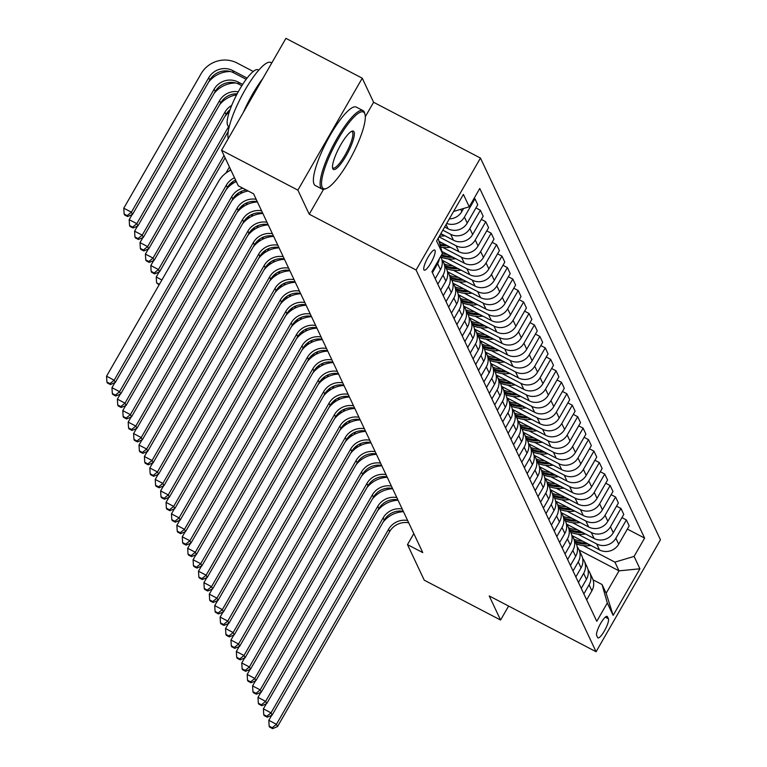 <?xml version="1.0" encoding="UTF-8"?>
<svg xmlns="http://www.w3.org/2000/svg" width="767" height="767" viewBox="0 0 767 767"><rect width="100%" height="100%" fill="white"/><g stroke="black" fill="none" stroke-linecap="round" stroke-linejoin="round"><path stroke-width="1.15" d="M423.902 269.773A11.332 2.627 117.6 0 0 424.228 270.137A11.332 2.627 117.6 0 0 431.332 262.18A11.332 2.627 117.6 0 0 435.033 250.416A11.332 2.627 117.6 0 0 434.716 250.052A11.332 2.627 117.6 0 0 427.603 258.009A11.332 2.627 117.6 0 0 423.902 269.773M365.293 116.737L373.606 102.279L362.245 78.196L285.918 38.35L221.558 150.284L238.316 185.844L253.58 193.811L422.761 552.595L407.488 544.628L424.256 580.188L500.583 620.033L508.617 606.064M373.606 102.279L480.458 158.06L660.445 539.786L596.084 651.729L416.088 270.003L480.458 158.06M608.404 618.768L607.454 616.754A10.978 2.541 117.6 0 0 607.138 616.4A10.978 2.541 117.6 0 0 600.254 624.108A10.978 2.541 117.6 0 0 596.668 635.507L597.618 637.53A10.978 2.541 117.6 0 0 597.934 637.876A10.978 2.541 117.6 0 0 604.818 630.167A10.978 2.541 117.6 0 0 608.404 618.768L605.297 617.147M634.088 556.401L639.927 568.788L613.14 615.383L607.301 602.996L602.047 584.521L606.151 593.236L619.027 570.849L614.913 562.134L634.088 556.401L644.616 538.098L479.768 188.49L469.241 206.793L453.585 211.471M438.158 238.297L442.454 253.388L431.926 271.691L596.774 621.299L607.301 602.996M442.454 253.388L436.615 240.991L463.402 194.406L469.241 206.793M362.245 78.196L297.874 190.13L221.558 150.284M297.874 190.13L309.235 214.214L416.088 270.003M596.084 651.729L489.231 595.94L500.583 620.033M413.816 533.631L407.488 544.628M579.095 550.006L619.027 570.849L639.927 568.788M602.047 584.521L593.054 579.823M583.323 545.634L614.913 562.134M571.914 535.529L599.497 549.929A14.161 13.566 -25.2 0 0 618.672 544.206L629.199 525.903L626.38 519.94L621.951 517.62M577.915 534.168L596.688 543.966A14.161 13.566 -25.2 0 0 615.853 538.242L626.38 519.94M566.506 524.062L594.089 538.463A14.161 13.566 -25.2 0 0 613.264 532.739L623.782 514.436L620.973 508.463L616.543 506.153M572.508 522.701L591.28 532.499A14.161 13.566 -25.2 0 0 610.446 526.766L620.973 508.463M561.099 512.586L588.682 526.987A14.161 13.566 -25.2 0 0 607.857 521.263L618.375 502.96L615.565 496.997L611.136 494.686M567.101 511.225L585.873 521.023A14.161 13.566 -25.2 0 0 605.038 515.299L615.565 496.997M555.692 501.119L583.275 515.52A14.161 13.566 -25.2 0 0 602.44 509.796L612.967 491.494L610.158 485.53L605.729 483.21M561.693 499.758L580.466 509.556A14.161 13.566 -25.2 0 0 599.631 503.833L610.158 485.53M550.284 489.653L577.867 504.053A14.161 13.566 -25.2 0 0 597.033 498.32L607.56 480.017L604.751 474.054L600.321 471.743M556.286 488.291L575.058 498.09A14.161 13.566 -25.2 0 0 594.224 492.356L604.751 474.054M544.877 478.177L572.46 492.577A14.161 13.566 -25.2 0 0 591.625 486.853L602.153 468.551L599.343 462.587L594.904 460.277M550.879 476.815L569.641 486.614A14.161 13.566 -25.2 0 0 588.816 480.89L599.343 462.587M539.46 466.71L567.053 481.11A14.161 13.566 -25.2 0 0 586.218 475.387L596.745 457.084L593.936 451.121L589.497 448.8M545.471 465.348L564.234 475.147A14.161 13.566 -25.2 0 0 583.409 469.423L593.936 451.121M534.053 455.243L561.645 469.644A14.161 13.566 -25.2 0 0 580.811 463.91L591.338 445.608L588.519 439.644L584.09 437.334M540.054 453.882L558.827 463.68A14.161 13.566 -25.2 0 0 578.002 457.947L588.519 439.644M528.645 443.767L556.228 458.167A14.161 13.566 -25.2 0 0 575.403 452.444L585.93 434.141L583.112 428.178L578.682 425.867M534.647 442.406L553.419 452.204A14.161 13.566 -25.2 0 0 572.594 446.48L583.112 428.178M523.238 432.3L550.821 446.701A14.161 13.566 -25.2 0 0 569.996 440.977L580.523 422.675L577.704 416.702L573.275 414.391M529.24 430.939L548.012 440.737A14.161 13.566 -25.2 0 0 567.187 435.014L577.704 416.702M517.83 420.834L545.414 435.234A14.161 13.566 -25.2 0 0 564.589 429.501L575.106 411.198L572.297 405.235L567.868 402.924M523.832 419.463L542.605 429.261A14.161 13.566 -25.2 0 0 561.77 423.537L572.297 405.235M512.423 409.357L540.006 423.758A14.161 13.566 -25.2 0 0 559.181 418.034L569.699 399.732L566.89 393.768L562.46 391.448M518.425 407.996L537.197 417.794A14.161 13.566 -25.2 0 0 556.363 412.071L566.89 393.768M507.016 397.891L534.599 412.291A14.161 13.566 -25.2 0 0 553.774 406.568L564.291 388.265L561.482 382.292L557.053 379.981M513.018 396.529L531.79 406.328A14.161 13.566 -25.2 0 0 550.955 400.595L561.482 382.292M501.608 386.415L529.192 400.815A14.161 13.566 -25.2 0 0 548.357 395.091L558.884 376.789L556.075 370.825L551.646 368.515M507.61 385.053L526.383 394.852A14.161 13.566 -25.2 0 0 545.548 389.128L556.075 370.825M496.201 374.948L523.784 389.348A14.161 13.566 -25.2 0 0 542.95 383.625L553.477 365.322L550.668 359.359L546.238 357.038M502.203 373.587L520.966 383.385A14.161 13.566 -25.2 0 0 540.141 377.661L550.668 359.359M490.784 363.481L518.377 377.882A14.161 13.566 -25.2 0 0 537.542 372.148L548.069 353.846L545.26 347.882L540.821 345.572M496.795 362.12L515.558 371.918A14.161 13.566 -25.2 0 0 534.733 366.185L545.26 347.882M485.377 352.005L512.97 366.405A14.161 13.566 -25.2 0 0 532.135 360.682L542.662 342.379L539.853 336.416L535.414 334.105M491.388 350.644L510.151 360.442A14.161 13.566 -25.2 0 0 529.326 354.718L539.853 336.416M479.969 340.538L507.553 354.939A14.161 13.566 -25.2 0 0 526.728 349.215L537.255 330.913L534.436 324.949L530.007 322.629M485.971 339.177L504.744 348.975A14.161 13.566 -25.2 0 0 523.919 343.252L534.436 324.949M474.562 329.072L502.145 343.472A14.161 13.566 -25.2 0 0 521.32 337.739L531.847 319.436L529.029 313.473L524.599 311.162M480.564 327.71L499.336 337.509A14.161 13.566 -25.2 0 0 518.511 331.775L529.029 313.473M469.155 317.596L496.738 331.996A14.161 13.566 -25.2 0 0 515.913 326.272L526.44 307.97L523.621 302.006L519.192 299.696M475.156 316.234L493.929 326.033A14.161 13.566 -25.2 0 0 513.094 320.309L523.621 302.006M463.747 306.129L491.331 320.529A14.161 13.566 -25.2 0 0 510.506 314.806L521.023 296.503L518.214 290.53L513.785 288.219M469.749 304.767L488.521 314.566A14.161 13.566 -25.2 0 0 507.687 308.842L518.214 290.53M458.34 294.662L485.923 309.063A14.161 13.566 -25.2 0 0 505.098 303.329L515.616 285.027L512.807 279.063L508.377 276.753M464.342 293.291L483.114 303.09A14.161 13.566 -25.2 0 0 502.28 297.366L512.807 279.063M452.933 283.186L480.516 297.586A14.161 13.566 -25.2 0 0 499.681 291.863L510.208 273.56L507.399 267.597L502.97 265.277M458.934 281.825L477.707 291.623A14.161 13.566 -25.2 0 0 496.872 285.899L507.399 267.597M447.525 271.719L475.109 286.12A14.161 13.566 -25.2 0 0 494.274 280.396L504.801 262.093L501.992 256.12L497.562 253.81M453.527 270.358L472.299 280.156A14.161 13.566 -25.2 0 0 491.465 274.423L501.992 256.12M442.118 260.243L469.701 274.644A14.161 13.566 -25.2 0 0 488.867 268.92L499.394 250.617L496.585 244.654L492.146 242.343M448.12 258.882L466.882 268.68A14.161 13.566 -25.2 0 0 486.057 262.956L496.585 244.654M441.917 251.499L464.294 263.177A14.161 13.566 -25.2 0 0 483.459 257.453L493.986 239.151L491.177 233.187L486.738 230.867M442.712 247.415L461.475 257.213A14.161 13.566 -25.2 0 0 480.65 251.49L491.177 233.187M439.031 241.346L458.887 251.71A14.161 13.566 -25.2 0 0 478.052 245.977L488.579 227.674L485.76 221.711L481.331 219.4M439.002 236.83L456.068 245.747A14.161 13.566 -25.2 0 0 475.243 240.013L485.76 221.711M440.843 233.638L453.47 240.234A14.161 13.566 -25.2 0 0 472.645 234.51L483.172 216.208L480.353 210.244L475.923 207.934M442.827 230.186L450.66 234.271A14.161 13.566 -25.2 0 0 469.835 228.547L480.353 210.244M444.668 226.994L448.062 228.767A14.161 13.566 -25.2 0 0 467.237 223.044L477.764 204.741L474.946 198.778L474.102 198.337M586.669 599.861L591.884 590.791A14.161 13.566 -25.2 0 0 592.479 578.376L589.66 572.412A14.161 13.566 -25.2 0 0 588.04 569.814M644.616 538.098L627.358 529.096M583.85 593.898L589.066 584.828A14.161 13.566 -25.2 0 0 589.66 572.412M581.261 588.394L586.467 579.325A14.161 13.566 -25.2 0 0 587.071 566.909L584.253 560.945A14.161 13.566 -25.2 0 0 582.632 558.347M578.443 582.421L583.658 573.361A14.161 13.566 -25.2 0 0 584.253 560.945M575.854 576.918L581.06 567.858A14.161 13.566 -25.2 0 0 581.664 555.442L578.845 549.479A14.161 13.566 -25.2 0 0 577.225 546.881M573.035 570.955L578.251 561.885A14.161 13.566 -25.2 0 0 578.845 549.479M570.437 565.452L575.653 556.382A14.161 13.566 -25.2 0 0 576.247 543.966L573.438 538.003A14.161 13.566 -25.2 0 0 571.818 535.404M567.628 559.488L572.844 550.418A14.161 13.566 -25.2 0 0 573.438 538.003M565.03 553.985L570.245 544.915A14.161 13.566 -25.2 0 0 570.84 532.499L568.031 526.536A14.161 13.566 -25.2 0 0 566.41 523.938M562.221 548.012L567.436 538.952A14.161 13.566 -25.2 0 0 568.031 526.536M559.622 542.509L564.838 533.439A14.161 13.566 -25.2 0 0 565.432 521.033L562.623 515.06A14.161 13.566 -25.2 0 0 561.003 512.461M556.813 536.545L562.029 527.475A14.161 13.566 -25.2 0 0 562.623 515.06M554.215 531.042L559.431 521.972A14.161 13.566 -25.2 0 0 560.025 509.556L557.216 503.593A14.161 13.566 -25.2 0 0 555.586 500.995M551.406 525.079L556.621 516.009A14.161 13.566 -25.2 0 0 557.216 503.593M548.808 519.566L554.023 510.506A14.161 13.566 -25.2 0 0 554.618 498.09L551.809 492.126A14.161 13.566 -25.2 0 0 550.179 489.528M545.999 513.602L551.205 504.542A14.161 13.566 -25.2 0 0 551.809 492.126M543.4 508.099L548.616 499.029A14.161 13.566 -25.2 0 0 549.21 486.623L546.401 480.65A14.161 13.566 -25.2 0 0 544.771 478.052M540.591 502.136L545.797 493.066A14.161 13.566 -25.2 0 0 546.401 480.65M537.993 496.632L543.209 487.563A14.161 13.566 -25.2 0 0 543.803 475.147L540.994 469.183A14.161 13.566 -25.2 0 0 539.364 466.585M535.174 490.669L540.39 481.599A14.161 13.566 -25.2 0 0 540.994 469.183M532.586 485.156L537.792 476.096A14.161 13.566 -25.2 0 0 538.396 463.68L535.577 457.717A14.161 13.566 -25.2 0 0 533.957 455.119M529.767 479.193L534.982 470.133A14.161 13.566 -25.2 0 0 535.577 457.717M527.178 473.69L532.384 464.62A14.161 13.566 -25.2 0 0 532.988 452.204L530.17 446.241A14.161 13.566 -25.2 0 0 528.549 443.642M524.36 467.726L529.575 458.656A14.161 13.566 -25.2 0 0 530.17 446.241M521.761 462.223L526.977 453.153A14.161 13.566 -25.2 0 0 527.581 440.737L524.762 434.774A14.161 13.566 -25.2 0 0 523.142 432.176M518.952 456.25L524.168 447.19A14.161 13.566 -25.2 0 0 524.762 434.774M516.354 450.747L521.57 441.687A14.161 13.566 -25.2 0 0 522.164 429.271L519.355 423.307A14.161 13.566 -25.2 0 0 517.735 420.709M513.545 444.783L518.76 435.714A14.161 13.566 -25.2 0 0 519.355 423.307M510.947 439.28L516.162 430.21A14.161 13.566 -25.2 0 0 516.757 417.794L513.948 411.831A14.161 13.566 -25.2 0 0 512.327 409.233M508.137 433.317L513.353 424.247A14.161 13.566 -25.2 0 0 513.948 411.831M505.539 427.804L510.755 418.744A14.161 13.566 -25.2 0 0 511.349 406.328L508.54 400.364A14.161 13.566 -25.2 0 0 506.91 397.766M502.73 421.84L507.946 412.78A14.161 13.566 -25.2 0 0 508.54 400.364M500.132 416.337L505.348 407.267A14.161 13.566 -25.2 0 0 505.942 394.861L503.133 388.888A14.161 13.566 -25.2 0 0 501.503 386.29M497.323 410.374L502.538 401.304A14.161 13.566 -25.2 0 0 503.133 388.888M494.725 404.871L499.94 395.801A14.161 13.566 -25.2 0 0 500.535 383.385L497.725 377.422A14.161 13.566 -25.2 0 0 496.096 374.823M491.915 398.907L497.121 389.837A14.161 13.566 -25.2 0 0 497.725 377.422M489.317 393.394L494.533 384.334A14.161 13.566 -25.2 0 0 495.127 371.918L492.318 365.955A14.161 13.566 -25.2 0 0 490.688 363.357M486.508 387.431L491.714 378.371A14.161 13.566 -25.2 0 0 492.318 365.955M483.91 381.928L489.125 372.858A14.161 13.566 -25.2 0 0 489.72 360.442L486.901 354.479A14.161 13.566 -25.2 0 0 485.281 351.88M481.091 375.964L486.307 366.894A14.161 13.566 -25.2 0 0 486.901 354.479M478.503 370.461L483.709 361.391A14.161 13.566 -25.2 0 0 484.313 348.975L481.494 343.012A14.161 13.566 -25.2 0 0 479.874 340.414M475.684 364.498L480.899 355.428A14.161 13.566 -25.2 0 0 481.494 343.012M473.095 358.985L478.301 349.925A14.161 13.566 -25.2 0 0 478.905 337.509L476.086 331.545A14.161 13.566 -25.2 0 0 474.466 328.947M470.276 353.021L475.492 343.961A14.161 13.566 -25.2 0 0 476.086 331.545M467.678 347.518L472.894 338.448A14.161 13.566 -25.2 0 0 473.488 326.033L470.679 320.069A14.161 13.566 -25.2 0 0 469.059 317.471M464.869 341.555L470.085 332.485A14.161 13.566 -25.2 0 0 470.679 320.069M462.271 336.051L467.487 326.982A14.161 13.566 -25.2 0 0 468.081 314.566L465.272 308.602A14.161 13.566 -25.2 0 0 463.651 306.004M459.462 330.078L464.677 321.018A14.161 13.566 -25.2 0 0 465.272 308.602M456.864 324.575L462.079 315.515A14.161 13.566 -25.2 0 0 462.674 303.099L459.864 297.136A14.161 13.566 -25.2 0 0 458.235 294.528M454.054 318.612L459.27 309.542A14.161 13.566 -25.2 0 0 459.864 297.136M451.456 313.109L456.672 304.039A14.161 13.566 -25.2 0 0 457.266 291.623L454.457 285.66A14.161 13.566 -25.2 0 0 452.827 283.061M448.647 307.145L453.863 298.075A14.161 13.566 -25.2 0 0 454.457 285.66M446.049 301.632L451.264 292.572A14.161 13.566 -25.2 0 0 451.859 280.156L449.05 274.193A14.161 13.566 -25.2 0 0 447.42 271.595M443.24 295.669L448.446 286.609A14.161 13.566 -25.2 0 0 449.05 274.193M440.642 290.166L445.857 281.096A14.161 13.566 -25.2 0 0 446.452 268.69L443.642 262.717A14.161 13.566 -25.2 0 0 442.013 260.118M437.832 284.202L443.038 275.132A14.161 13.566 -25.2 0 0 443.642 262.717M435.234 278.699L440.45 269.629A14.161 13.566 -25.2 0 0 441.044 257.213L440.689 256.456M446.701 223.456A14.161 13.566 -25.2 0 0 464.428 217.08L474.946 198.778M449.328 218.873A14.161 13.566 -25.2 0 0 461.83 211.567L463.604 208.48M432.415 272.736L437.631 263.666A14.161 13.566 -25.2 0 0 439.328 258.815M606.151 593.236L613.14 615.383M309.235 214.214L323.549 189.334M408.696 522.787A17.699 16.96 -25.2 0 0 389.636 531.617L277.52 726.598L276.436 724.307L272.208 727.73L269.159 726.138L269.591 727.058L272.64 728.65L272.208 727.73M407.622 520.486A17.699 16.96 -25.2 0 0 388.553 529.326L276.436 724.307L268.805 720.318L271.691 715.304M383.078 522.154A26.557 25.436 154.8 0 1 403.461 511.675M268.805 720.318L269.159 726.138M272.64 728.65L277.52 726.598M582.747 541.186A27.085 25.944 154.8 0 1 574.004 539.211M591.031 545.51L589.027 545.701A27.085 25.944 154.8 0 1 576.17 543.793M586.132 542.95A27.085 25.944 154.8 0 1 574.828 540.956M575.346 542.058A27.085 25.944 -25.2 0 0 588.068 543.966M357.508 445.253L355.725 448.35M360.931 443.47L359.493 445.972M403.289 511.311A17.699 16.96 -25.2 0 0 384.229 520.151L272.112 715.132L271.029 712.84L266.801 716.263L263.743 714.671L264.184 715.582L267.232 717.183L266.801 716.263M402.205 509.02A17.699 16.96 -25.2 0 0 383.145 517.859L271.029 712.84L263.397 708.852L266.274 703.838M377.671 510.678A26.557 25.436 154.8 0 1 398.054 500.209M263.397 708.852L263.743 714.671M267.232 717.183L272.112 715.132M397.881 499.844A17.699 16.96 -25.2 0 0 378.821 508.684L266.695 703.665L265.622 701.364L261.394 704.796L258.335 703.195L258.767 704.116L261.825 705.707L261.394 704.796M396.798 497.553A17.699 16.96 -25.2 0 0 377.738 506.383L265.622 701.364L257.99 697.385L260.866 692.371M372.263 499.212A26.557 25.436 154.8 0 1 392.646 488.742M257.99 697.385L258.335 703.195M261.825 705.707L266.695 703.665M392.474 488.378A17.699 16.96 -25.2 0 0 373.414 497.208L261.288 692.189L260.214 689.897L255.986 693.32L252.928 691.729L253.359 692.649L256.418 694.24L255.986 693.32M391.391 486.077A17.699 16.96 -25.2 0 0 372.331 494.916L260.214 689.897L252.573 685.909L255.459 680.895M366.856 487.745A26.557 25.436 154.8 0 1 387.239 477.266M252.573 685.909L252.928 691.729M256.418 694.24L261.288 692.189M577.34 529.719A27.085 25.944 154.8 0 1 568.596 527.744M585.624 534.043L583.62 534.225A27.085 25.944 154.8 0 1 570.763 532.327M580.724 531.483A27.085 25.944 154.8 0 1 569.421 529.479M569.939 530.582A27.085 25.944 -25.2 0 0 582.661 532.499M352.101 433.777L350.318 436.874M355.524 432.003L354.086 434.505M571.933 518.243A27.085 25.944 154.8 0 1 563.189 516.268M580.216 522.567L578.213 522.758A27.085 25.944 154.8 0 1 565.356 520.86M575.317 520.016A27.085 25.944 154.8 0 1 564.013 518.013M564.531 519.115A27.085 25.944 -25.2 0 0 577.254 521.023M346.694 422.31L344.91 425.407M350.116 420.537L348.678 423.029M566.525 506.776A27.085 25.944 154.8 0 1 557.782 504.801M574.809 511.1L572.805 511.282A27.085 25.944 154.8 0 1 559.948 509.384M569.91 508.54A27.085 25.944 154.8 0 1 558.606 506.546M559.124 507.639A27.085 25.944 -25.2 0 0 571.846 509.556M341.286 410.844L339.503 413.94M344.709 409.06L343.271 411.563M387.067 476.901A17.699 16.96 -25.2 0 0 367.997 485.741L255.881 680.722L254.797 678.431L250.579 681.853L247.52 680.262L247.952 681.173L251.01 682.774L250.579 681.853M385.983 474.61A17.699 16.96 -25.2 0 0 366.923 483.45L254.797 678.431L247.166 674.442L250.052 669.428M361.439 476.269A26.557 25.436 154.8 0 1 381.832 465.799M247.166 674.442L247.52 680.262M251.01 682.774L255.881 680.722M561.118 495.309A27.085 25.944 154.8 0 1 552.374 493.325M569.402 499.633L567.388 499.816A27.085 25.944 154.8 0 1 554.541 497.917M564.502 497.074A27.085 25.944 154.8 0 1 553.199 495.07M553.716 496.172A27.085 25.944 -25.2 0 0 566.439 498.09M335.879 399.367L334.096 402.464M339.302 397.594L337.863 400.096M322.207 187.215A43.192 10.009 117.6 0 0 326.128 188.596A43.192 10.009 117.6 0 0 352.302 154.934A43.192 10.009 117.6 0 0 364.958 114.225A43.192 10.009 117.6 0 0 364.651 113.401A43.192 10.009 117.6 0 0 338.151 139.105A43.192 10.009 117.6 0 0 322.207 187.215M326.128 188.596L324.786 189.056A44.256 10.259 -62.4 0 1 322.035 189.056A44.256 10.259 -62.4 0 1 320.769 187.647A44.256 10.259 -62.4 0 1 335.237 141.684A44.256 10.259 -62.4 0 1 362.992 110.592A44.256 10.259 -62.4 0 1 364.258 112.011A44.256 10.259 -62.4 0 1 364.565 112.854L364.958 114.225M332.811 168.759A21.601 5.005 -62.4 0 1 332.667 168.347A21.601 5.005 -62.4 0 1 338.985 147.993A21.601 5.005 -62.4 0 1 352.072 131.157A21.601 5.005 -62.4 0 1 354.038 131.847A21.601 5.005 -62.4 0 1 346.07 155.902A21.601 5.005 -62.4 0 1 332.811 168.759M332.523 167.561A20.536 4.755 117.6 0 0 333.012 168.031A20.536 4.755 117.6 0 0 345.888 153.601A20.536 4.755 117.6 0 0 352.599 132.279A20.536 4.755 117.6 0 0 352.015 131.627A20.536 4.755 117.6 0 0 351.353 131.493M229.256 126.651L228.547 126.277A31.859 7.382 -62.4 0 1 227.626 125.261A31.859 7.382 -62.4 0 1 238.048 92.165A31.859 7.382 -62.4 0 1 258.028 69.787L258.747 70.152M322.035 189.056L315.314 185.547A44.256 10.259 -62.4 0 1 314.048 184.138A44.256 10.259 -62.4 0 1 328.516 138.185A44.256 10.259 -62.4 0 1 356.272 107.092L362.992 110.592M243.388 112.308A44.256 10.259 -62.4 0 1 262.822 78.522M228.25 138.645A44.256 10.259 -62.4 0 1 243.753 92.241A44.256 10.259 -62.4 0 1 270.789 62.463L271.758 62.971M381.659 465.435A17.699 16.96 -25.2 0 0 362.59 474.274L250.473 669.246L249.39 666.954L245.162 670.377L242.113 668.786L242.545 669.706L245.603 671.298L245.162 670.377M380.576 463.143A17.699 16.96 -25.2 0 0 361.516 471.973L249.39 666.954L241.758 662.976L244.644 657.961M356.032 464.802A26.557 25.436 154.8 0 1 376.424 454.323M241.758 662.976L242.113 668.786M245.603 671.298L250.473 669.246M376.252 453.968A17.699 16.96 -25.2 0 0 357.182 462.798L245.066 657.779L243.983 655.488L239.755 658.911L236.706 657.319L237.137 658.239L240.196 659.831L239.755 658.911M375.168 451.667A17.699 16.96 -25.2 0 0 356.099 460.507L243.983 655.488L236.351 651.499L239.237 646.485M350.624 453.326A26.557 25.436 154.8 0 1 371.017 442.856M236.351 651.499L236.706 657.319M240.196 659.831L245.066 657.779M370.844 442.492A17.699 16.96 -25.2 0 0 351.775 451.332L239.659 646.313L238.575 644.012L234.347 647.444L231.298 645.852L231.73 646.763L234.779 648.355L234.347 647.444M369.761 440.2A17.699 16.96 -25.2 0 0 350.692 449.04L238.575 644.012L230.944 640.033L233.83 635.018M345.217 441.859A26.557 25.436 154.8 0 1 365.6 431.39M230.944 640.033L231.298 645.852M234.779 648.355L239.659 646.313M365.437 431.025A17.699 16.96 -25.2 0 0 346.368 439.855L234.251 634.836L233.168 632.545L228.94 635.968L225.891 634.376L226.323 635.297L229.371 636.888L228.94 635.968M364.354 428.734A17.699 16.96 -25.2 0 0 345.284 437.564L233.168 632.545L225.536 628.557L228.422 623.542M339.81 430.392A26.557 25.436 154.8 0 1 360.193 419.913M225.536 628.557L225.891 634.376M229.371 636.888L234.251 634.836M360.02 419.549A17.699 16.96 -25.2 0 0 340.96 428.389L228.844 623.37L227.761 621.078L223.533 624.501L220.484 622.909L220.915 623.82L223.964 625.421L223.533 624.501M358.946 417.258A17.699 16.96 -25.2 0 0 339.877 426.097L227.761 621.078L220.129 617.09L223.015 612.076M334.402 418.916A26.557 25.436 154.8 0 1 354.785 408.447M220.129 617.09L220.484 622.909M223.964 625.421L228.844 623.37M555.701 483.833A27.085 25.944 154.8 0 1 546.967 481.858M563.985 488.157L561.981 488.349A27.085 25.944 154.8 0 1 549.134 486.451M559.095 485.607A27.085 25.944 154.8 0 1 547.791 483.603M548.309 484.706A27.085 25.944 -25.2 0 0 561.032 486.614M330.472 387.901L328.688 390.997M333.894 386.127L332.456 388.62M550.294 472.367A27.085 25.944 154.8 0 1 541.56 470.392M558.577 476.69L556.574 476.873A27.085 25.944 154.8 0 1 543.717 474.974M553.688 474.131A27.085 25.944 154.8 0 1 542.384 472.136M542.902 473.229A27.085 25.944 -25.2 0 0 555.624 475.147M325.055 376.434L323.281 379.531M328.477 374.651L327.049 377.153M544.886 460.89A27.085 25.944 154.8 0 1 536.152 458.915M553.17 465.224L551.166 465.406A27.085 25.944 154.8 0 1 538.309 463.508M548.271 462.664A27.085 25.944 154.8 0 1 536.967 460.66M537.494 461.763A27.085 25.944 -25.2 0 0 550.217 463.671M319.647 364.958L317.874 368.055M323.07 363.184L321.632 365.686M539.479 449.424A27.085 25.944 154.8 0 1 530.745 447.449M547.763 453.748L545.759 453.939A27.085 25.944 154.8 0 1 532.902 452.041M542.863 451.188A27.085 25.944 154.8 0 1 531.56 449.194M532.077 450.296A27.085 25.944 -25.2 0 0 544.81 452.204M314.24 353.491L312.466 356.588M317.663 351.717L316.225 354.21M534.072 437.957A27.085 25.944 154.8 0 1 525.328 435.982M542.355 442.281L540.351 442.463A27.085 25.944 154.8 0 1 527.495 440.565M537.456 439.721A27.085 25.944 154.8 0 1 526.152 437.717M526.67 438.82A27.085 25.944 -25.2 0 0 539.393 440.737M308.833 342.024L307.049 345.112M312.255 340.241L310.817 342.744M354.613 408.082A17.699 16.96 -25.2 0 0 335.553 416.922L223.437 611.903L222.353 609.602L218.125 613.034L215.076 611.433L215.508 612.354L218.557 613.945L218.125 613.034M353.539 405.791A17.699 16.96 -25.2 0 0 334.47 414.621L222.353 609.602L214.722 605.623L217.598 600.609M328.995 407.45A26.557 25.436 154.8 0 1 349.378 396.98M214.722 605.623L215.076 611.433M218.557 613.945L223.437 611.903M528.664 426.481A27.085 25.944 154.8 0 1 519.921 424.506M536.948 430.805L534.944 430.996A27.085 25.944 154.8 0 1 522.087 429.098M532.049 428.254A27.085 25.944 154.8 0 1 520.745 426.251M521.263 427.353A27.085 25.944 -25.2 0 0 533.985 429.261M303.425 330.548L301.642 333.645M306.848 328.775L305.41 331.277M349.206 396.616A17.699 16.96 -25.2 0 0 330.146 405.446L218.029 600.427L216.946 598.135L212.718 601.558L209.659 599.967L210.1 600.887L213.149 602.478L212.718 601.558M348.122 394.315A17.699 16.96 -25.2 0 0 329.062 403.154L216.946 598.135L209.314 594.147L212.191 589.133M323.588 395.983A26.557 25.436 154.8 0 1 343.971 385.504M209.314 594.147L209.659 599.967M213.149 602.478L218.029 600.427M523.257 415.014A27.085 25.944 154.8 0 1 514.513 413.039M531.541 419.338L529.537 419.53A27.085 25.944 154.8 0 1 516.68 417.622M526.641 416.778A27.085 25.944 154.8 0 1 515.338 414.784M515.855 415.887A27.085 25.944 -25.2 0 0 528.578 417.794M298.018 319.082L296.235 322.178M301.441 317.298L300.002 319.801M343.798 385.139A17.699 16.96 -25.2 0 0 324.738 393.979L212.612 588.96L211.539 586.669L207.311 590.091L204.252 588.5L204.684 589.411L207.742 591.012L207.311 590.091M342.715 382.848A17.699 16.96 -25.2 0 0 323.655 391.688L211.539 586.669L203.907 582.68L206.783 577.666M318.18 384.507A26.557 25.436 154.8 0 1 338.563 374.037M203.907 582.68L204.252 588.5M207.742 591.012L212.612 588.96M517.85 403.547A27.085 25.944 154.8 0 1 509.106 401.572M526.133 407.871L524.129 408.054A27.085 25.944 154.8 0 1 511.273 406.155M521.234 405.312A27.085 25.944 154.8 0 1 509.93 403.308M510.448 404.41A27.085 25.944 -25.2 0 0 523.171 406.328M292.611 307.605L290.827 310.702M296.033 305.832L294.595 308.334M338.391 373.673A17.699 16.96 -25.2 0 0 319.331 382.512L207.205 577.493L206.131 575.192L201.903 578.625L198.845 577.024L199.276 577.944L202.335 579.536L201.903 578.625M337.307 371.381A17.699 16.96 -25.2 0 0 318.247 380.211L206.131 575.192L198.49 571.214L201.376 566.199M312.763 373.04A26.557 25.436 154.8 0 1 333.156 362.57M198.49 571.214L198.845 577.024M202.335 579.536L207.205 577.493M512.442 392.071A27.085 25.944 154.8 0 1 503.698 390.096M520.726 396.395L518.722 396.587A27.085 25.944 154.8 0 1 505.865 394.689M515.827 393.845A27.085 25.944 154.8 0 1 504.523 391.841M505.041 392.944A27.085 25.944 -25.2 0 0 517.763 394.852M287.203 296.139L285.42 299.235M290.626 294.365L289.188 296.858M332.983 362.206A17.699 16.96 -25.2 0 0 313.914 371.036L201.798 566.017L200.714 563.726L196.496 567.149L193.437 565.557L193.869 566.477L196.927 568.069L196.496 567.149M331.9 359.905A17.699 16.96 -25.2 0 0 312.84 368.745L200.714 563.726L193.083 559.737L195.969 554.723M307.356 361.573A26.557 25.436 154.8 0 1 327.749 351.094M193.083 559.737L193.437 565.557M196.927 568.069L201.798 566.017M507.025 380.605A27.085 25.944 154.8 0 1 498.291 378.63M515.319 384.929L513.305 385.111A27.085 25.944 154.8 0 1 500.458 383.212M510.419 382.369A27.085 25.944 154.8 0 1 499.116 380.374M499.633 381.467A27.085 25.944 -25.2 0 0 512.356 383.385M281.796 284.672L280.013 287.769M285.219 282.889L283.78 285.391M327.576 350.73A17.699 16.96 -25.2 0 0 308.507 359.57L196.39 554.551L195.307 552.259L191.079 555.682L188.03 554.09L188.461 555.001L191.52 556.602L191.079 555.682M326.493 348.439A17.699 16.96 -25.2 0 0 307.433 357.278L195.307 552.259L187.675 548.271L190.561 543.257M301.949 350.097A26.557 25.436 154.8 0 1 322.341 339.628M187.675 548.271L188.03 554.09M191.52 556.602L196.39 554.551M501.618 369.138A27.085 25.944 154.8 0 1 492.884 367.153M509.902 373.462L507.898 373.644A27.085 25.944 154.8 0 1 495.041 371.746M505.012 370.902A27.085 25.944 154.8 0 1 493.708 368.898M494.226 370.001A27.085 25.944 -25.2 0 0 506.949 371.918M276.388 273.196L274.605 276.293M279.811 271.422L278.373 273.924M322.169 339.263A17.699 16.96 -25.2 0 0 303.099 348.103L190.983 543.074L189.9 540.783L185.672 544.206L182.623 542.614L183.054 543.535L186.103 545.126L185.672 544.206M321.085 336.972A17.699 16.96 -25.2 0 0 302.016 345.802L189.9 540.783L182.268 536.804L185.154 531.79M296.541 338.63A26.557 25.436 154.8 0 1 316.934 328.151M182.268 536.804L182.623 542.614M186.103 545.126L190.983 543.074M316.761 327.797A17.699 16.96 -25.2 0 0 297.692 336.627L185.576 531.608L184.492 529.316L180.264 532.739L177.215 531.148L177.647 532.068L180.696 533.659L180.264 532.739M315.678 325.496A17.699 16.96 -25.2 0 0 296.608 334.335L184.492 529.316L176.861 525.328L179.746 520.314M291.134 327.154A26.557 25.436 154.8 0 1 311.517 316.685M176.861 525.328L177.215 531.148M180.696 533.659L185.576 531.608M311.354 316.32A17.699 16.96 -25.2 0 0 292.285 325.16L180.168 520.141L179.085 517.84L174.857 521.272L171.808 519.671L172.239 520.592L175.288 522.183L174.857 521.272M310.271 314.029A17.699 16.96 -25.2 0 0 291.201 322.869L179.085 517.84L171.453 513.861L174.339 508.847M285.727 315.688A26.557 25.436 154.8 0 1 306.11 305.218M171.453 513.861L171.808 519.671M175.288 522.183L180.168 520.141M305.937 304.854A17.699 16.96 -25.2 0 0 286.877 313.684L174.761 508.665L173.678 506.373L169.449 509.796L166.401 508.205L166.832 509.125L169.881 510.717L169.449 509.796M304.863 302.562A17.699 16.96 -25.2 0 0 285.794 311.392L173.678 506.373L166.046 502.385L168.932 497.371M280.319 304.221A26.557 25.436 154.8 0 1 300.702 293.742M166.046 502.385L166.401 508.205M169.881 510.717L174.761 508.665M300.53 293.377A17.699 16.96 -25.2 0 0 281.47 302.217L169.354 497.198L168.27 494.907L164.042 498.329L160.984 496.738L161.425 497.649L164.474 499.25L164.042 498.329M299.446 291.086A17.699 16.96 -25.2 0 0 280.386 299.926L168.27 494.907L160.639 490.918L163.515 485.904M274.912 292.745A26.557 25.436 154.8 0 1 295.295 282.275M160.639 490.918L160.984 496.738M164.474 499.25L169.354 497.198M295.122 281.911A17.699 16.96 -25.2 0 0 276.062 290.751L163.937 485.732L162.863 483.431L158.635 486.863L155.576 485.262L156.008 486.182L159.066 487.774L158.635 486.863M294.039 279.619A17.699 16.96 -25.2 0 0 274.979 288.45L162.863 483.431L155.231 479.452L158.107 474.437M269.505 281.278A26.557 25.436 154.8 0 1 289.888 270.809M155.231 479.452L155.576 485.262M159.066 487.774L163.937 485.732M289.715 270.444A17.699 16.96 -25.2 0 0 270.655 279.274L158.529 474.255L157.456 471.964L153.227 475.387L150.169 473.795L150.6 474.715L153.659 476.307L153.227 475.387M288.632 268.143A17.699 16.96 -25.2 0 0 269.572 276.983L157.456 471.964L149.814 467.975L152.7 462.961M264.097 269.811A26.557 25.436 154.8 0 1 284.48 259.332M149.814 467.975L150.169 473.795M153.659 476.307L158.529 474.255M284.308 258.968A17.699 16.96 -25.2 0 0 265.238 267.808L153.122 462.789L152.039 460.497L147.82 463.92L144.762 462.328L145.193 463.239L148.252 464.84L147.82 463.92M283.224 256.677A17.699 16.96 -25.2 0 0 264.164 265.516L152.039 460.497L144.407 456.509L147.293 451.495M258.68 258.335A26.557 25.436 154.8 0 1 279.073 247.866M144.407 456.509L144.762 462.328M148.252 464.84L153.122 462.789M278.9 247.501A17.699 16.96 -25.2 0 0 259.831 256.341L147.715 451.322L146.631 449.021L142.403 452.453L139.354 450.852L139.786 451.773L142.844 453.364L142.403 452.453M277.817 245.21A17.699 16.96 -25.2 0 0 258.757 254.04L146.631 449.021L139 445.042L141.885 440.028M253.273 246.869A26.557 25.436 154.8 0 1 273.666 236.399M139 445.042L139.354 450.852M142.844 453.364L147.715 451.322M496.211 357.662A27.085 25.944 154.8 0 1 487.476 355.687M504.494 361.986L502.49 362.177A27.085 25.944 154.8 0 1 489.634 360.279M499.595 359.435A27.085 25.944 154.8 0 1 488.291 357.432M488.819 358.534A27.085 25.944 -25.2 0 0 501.541 360.442M270.972 261.729L269.198 264.826M274.394 259.955L272.956 262.448M490.803 346.195A27.085 25.944 154.8 0 1 482.069 344.22M499.087 350.519L497.083 350.701A27.085 25.944 154.8 0 1 484.226 348.803M494.188 347.959A27.085 25.944 154.8 0 1 482.884 345.965M483.411 347.058A27.085 25.944 -25.2 0 0 496.134 348.975M265.564 250.263L263.79 253.359M268.987 248.479L267.549 250.982M485.396 334.719A27.085 25.944 154.8 0 1 476.662 332.744M493.68 339.052L491.676 339.235A27.085 25.944 154.8 0 1 478.819 337.336M488.78 336.492A27.085 25.944 154.8 0 1 477.477 334.489M477.994 335.591A27.085 25.944 -25.2 0 0 490.717 337.499M260.157 238.786L258.383 241.883M263.58 237.013L262.141 239.515M479.989 323.252A27.085 25.944 154.8 0 1 471.245 321.277M488.272 327.576L486.268 327.768A27.085 25.944 154.8 0 1 473.412 325.87M483.373 325.016A27.085 25.944 154.8 0 1 472.069 323.022M472.587 324.125A27.085 25.944 -25.2 0 0 485.31 326.033M254.749 227.32L252.966 230.416M258.172 225.546L256.734 228.039M474.581 311.786A27.085 25.944 154.8 0 1 465.837 309.81M482.865 316.109L480.861 316.292A27.085 25.944 154.8 0 1 468.004 314.393M477.966 313.55A27.085 25.944 154.8 0 1 466.662 311.546M467.18 312.648A27.085 25.944 -25.2 0 0 479.902 314.566M249.342 215.853L247.559 218.94M252.765 214.07L251.327 216.572M469.174 300.309A27.085 25.944 154.8 0 1 460.43 298.334M477.457 304.633L475.454 304.825A27.085 25.944 154.8 0 1 462.597 302.927M472.558 302.083A27.085 25.944 154.8 0 1 461.255 300.079M461.772 301.182A27.085 25.944 -25.2 0 0 474.495 303.09M243.935 204.377L242.151 207.474M247.357 202.603L245.919 205.105M463.767 288.843A27.085 25.944 154.8 0 1 455.023 286.868M472.05 293.167L470.046 293.358A27.085 25.944 154.8 0 1 457.19 291.45M467.151 290.607A27.085 25.944 154.8 0 1 455.847 288.613M456.365 289.715A27.085 25.944 -25.2 0 0 469.088 291.623M238.527 192.91L236.744 196.007M241.95 191.127L240.512 193.629M458.359 277.376A27.085 25.944 154.8 0 1 449.615 275.401M466.643 281.7L464.629 281.882A27.085 25.944 154.8 0 1 451.782 279.984M461.744 279.14A27.085 25.944 154.8 0 1 450.44 277.136M450.958 278.239A27.085 25.944 -25.2 0 0 463.68 280.156M233.12 181.434L231.337 184.531M235.92 180.744L235.105 182.162M452.942 265.9A27.085 25.944 154.8 0 1 444.208 263.925M461.226 270.224L459.222 270.415A27.085 25.944 154.8 0 1 446.375 268.517M456.336 267.673A27.085 25.944 154.8 0 1 445.033 265.67M445.55 266.772A27.085 25.944 -25.2 0 0 458.273 268.68M229.429 166.985L225.929 173.064M230.503 169.277L229.697 170.686M159.402 284.317L156.573 282.841L159.095 284.845M161.885 279.984L156.228 277.021L159.105 272.007M156.228 277.021L156.573 282.841M273.493 236.035A17.699 16.96 -25.2 0 0 254.423 244.865L142.307 439.846L141.224 437.554L136.996 440.977L133.947 439.386L134.378 440.306L137.437 441.897L136.996 440.977M272.41 233.734A17.699 16.96 -25.2 0 0 253.34 242.573L141.224 437.554L133.592 433.566L136.478 428.552M247.866 235.402A26.557 25.436 154.8 0 1 268.258 224.923M133.592 433.566L133.947 439.386M137.437 441.897L142.307 439.846M447.535 254.433A27.085 25.944 154.8 0 1 442.31 253.628M455.819 258.757L453.815 258.939A27.085 25.944 154.8 0 1 440.958 257.041M450.929 256.197A27.085 25.944 154.8 0 1 441.571 254.912M441.13 255.689A27.085 25.944 -25.2 0 0 452.866 257.213M224.022 155.509L158.453 269.543L159.526 271.834L225.095 157.81M151.598 272.285L154.656 273.886L154.225 272.966L151.166 271.374L151.598 272.285M154.225 272.966L158.453 269.543L150.811 265.555L153.697 260.54M150.811 265.555L151.166 271.374M154.656 273.886L159.526 271.834M268.086 224.558A17.699 16.96 -25.2 0 0 249.016 233.398L136.9 428.379L135.817 426.088L131.588 429.51L128.54 427.919L128.971 428.83L132.02 430.431L131.588 429.51M267.002 222.267A17.699 16.96 -25.2 0 0 247.933 231.107L135.817 426.088L128.185 422.099L131.071 417.085M242.458 223.926A26.557 25.436 154.8 0 1 262.841 213.456M128.185 422.099L128.54 427.919M132.02 430.431L136.9 428.379M442.128 242.966A27.085 25.944 154.8 0 1 439.405 242.669M450.411 247.29L448.407 247.473A27.085 25.944 154.8 0 1 440.661 247.099M445.512 244.731A27.085 25.944 154.8 0 1 439.884 244.357M440.191 245.421A27.085 25.944 -25.2 0 0 447.458 245.747M228.758 126.392L153.036 258.067L154.119 260.368L228.269 131.416M146.19 260.818L149.249 262.41L148.817 261.499L145.759 259.898L146.19 260.818M148.817 261.499L153.036 258.067L145.404 254.088L148.29 249.074M224.884 116.421A26.557 25.436 154.8 0 1 229.285 111.982M145.404 254.088L145.759 259.898M149.249 262.41L154.119 260.368M262.678 213.092A17.699 16.96 -25.2 0 0 243.609 221.931L131.493 416.903L130.409 414.611L126.181 418.034L123.132 416.443L123.564 417.363L126.613 418.955L126.181 418.034M261.595 210.8A17.699 16.96 -25.2 0 0 242.525 219.63L130.409 414.611L122.778 410.633L125.663 405.618M237.051 212.459A26.557 25.436 154.8 0 1 257.434 201.98M122.778 410.633L123.132 416.443M126.613 418.955L131.493 416.903M445.004 235.814L443 236.006A27.085 25.944 154.8 0 1 439.424 236.102M440.421 234.366A27.085 25.944 -25.2 0 0 442.051 234.271M230.1 109.585A17.699 16.96 -25.2 0 0 226.035 114.417L148.712 248.892L147.628 246.6L143.4 250.023L140.351 248.431L140.783 249.352L143.841 250.943L143.4 250.023M231.701 105.424A17.699 16.96 -25.2 0 0 224.961 112.126L147.628 246.6L139.997 242.612L142.883 237.597M219.477 104.954A26.557 25.436 154.8 0 1 236.629 94.82M139.997 242.612L140.351 248.431M143.841 250.943L148.712 248.892M257.261 201.625A17.699 16.96 -25.2 0 0 238.201 210.455L126.085 405.436L125.002 403.145L120.774 406.568L117.725 404.976L118.156 405.896L121.205 407.488L120.774 406.568M256.188 199.324A17.699 16.96 -25.2 0 0 237.118 208.164L125.002 403.145L117.37 399.156L120.256 394.142M231.644 200.983A26.557 25.436 154.8 0 1 248.144 190.973M117.37 399.156L117.725 404.976M121.205 407.488L126.085 405.436M237.147 93.833A17.699 16.96 -25.2 0 0 220.628 102.951L143.304 237.425L142.221 235.133L137.993 238.556L134.944 236.965L135.375 237.875L138.434 239.477L137.993 238.556M238.269 91.762A17.699 16.96 -25.2 0 0 219.554 100.659L142.221 235.133L134.589 231.145L137.475 226.131M214.07 93.478A26.557 25.436 154.8 0 1 235.757 82.98M134.589 231.145L134.944 236.965M138.434 239.477L143.304 237.425M246.303 190.015A17.699 16.96 -25.2 0 0 232.794 198.989L120.678 393.97L119.594 391.669L115.366 395.101L112.318 393.5L112.749 394.42L115.798 396.012L115.366 395.101M242.823 188.193A17.699 16.96 -25.2 0 0 231.711 196.697L119.594 391.669L111.963 387.69L114.839 382.675M226.236 189.516A26.557 25.436 154.8 0 1 236.303 181.568M111.963 387.69L112.318 393.5M115.798 396.012L120.678 393.97M241.835 85.703L239.189 84.322A17.699 16.96 -25.2 0 0 215.22 91.484L137.897 225.958L136.814 223.657L132.586 227.09L129.537 225.488L129.968 226.409L133.017 228L132.586 227.09M242.66 84.408L238.106 82.031A17.699 16.96 -25.2 0 0 214.137 89.183L136.814 223.657L129.182 219.678L132.068 214.664M208.662 82.011A26.557 25.436 154.8 0 1 230.349 71.513M129.182 219.678L129.537 225.488M133.017 228L137.897 225.958M235.594 180.063A17.699 16.96 -25.2 0 0 227.387 187.512L115.271 382.493L114.187 380.202L109.959 383.625L106.901 382.033L107.342 382.954L110.39 384.545L109.959 383.625M234.51 177.771A17.699 16.96 -25.2 0 0 226.303 185.221L114.187 380.202L106.555 376.213L218.672 181.242A26.557 25.436 154.8 0 1 230.896 170.101M106.555 376.213L106.901 382.033M110.39 384.545L115.271 382.493M247.108 78.081L232.698 70.554A17.699 16.96 -25.2 0 0 208.729 77.716L131.406 212.191L123.775 208.202L201.098 73.728A26.557 25.436 154.8 0 1 237.041 62.99L253.263 71.465M246.169 79.317L233.782 72.855A17.699 16.96 -25.2 0 0 209.813 80.008L132.49 214.482L131.406 212.191L127.178 215.613L124.129 214.022L124.561 214.942L127.61 216.534L127.178 215.613M123.775 208.202L124.129 214.022M127.61 216.534L132.49 214.482M596.688 543.966L599.497 549.929M591.28 532.499L594.089 538.463M585.873 521.023L588.682 526.987M580.466 509.556L583.275 515.52M575.058 498.09L577.867 504.053M569.641 486.614L572.46 492.577M564.234 475.147L567.053 481.11M558.827 463.68L561.645 469.644M553.419 452.204L556.228 458.167M548.012 440.737L550.821 446.701M542.605 429.261L545.414 435.234M537.197 417.794L540.006 423.758M531.79 406.328L534.599 412.291M526.383 394.852L529.192 400.815M520.966 383.385L523.784 389.348M515.558 371.918L518.377 377.882M510.151 360.442L512.97 366.405M504.744 348.975L507.553 354.939M499.336 337.509L502.145 343.472M493.929 326.033L496.738 331.996M488.521 314.566L491.331 320.529M483.114 303.09L485.923 309.063M477.707 291.623L480.516 297.586M472.299 280.156L475.109 286.12M466.882 268.68L469.701 274.644M461.475 257.213L464.294 263.177M456.068 245.747L458.887 251.71M450.66 234.271L453.47 240.234M446.068 224.539L448.062 228.767M615.853 538.242L618.672 544.206M589.066 584.828L591.884 590.791M583.658 573.361L586.467 579.325M610.446 526.766L613.264 532.739M578.251 561.885L581.06 567.858M605.038 515.299L607.857 521.263M572.844 550.418L575.653 556.382M599.631 503.833L602.44 509.796M567.436 538.952L570.245 544.915M594.224 492.356L597.033 498.32M562.029 527.475L564.838 533.439M588.816 480.89L591.625 486.853M556.621 516.009L559.431 521.972M583.409 469.423L586.218 475.387M551.205 504.542L554.023 510.506M578.002 457.947L580.811 463.91M545.797 493.066L548.616 499.029M572.594 446.48L575.403 452.444M540.39 481.599L543.209 487.563M567.187 435.014L569.996 440.977M534.982 470.133L537.792 476.096M561.77 423.537L564.589 429.501M529.575 458.656L532.384 464.62M556.363 412.071L559.181 418.034M524.168 447.19L526.977 453.153M550.955 400.595L553.774 406.568M518.76 435.714L521.57 441.687M545.548 389.128L548.357 395.091M513.353 424.247L516.162 430.21M540.141 377.661L542.95 383.625M507.946 412.78L510.755 418.744M534.733 366.185L537.542 372.148M502.538 401.304L505.348 407.267M529.326 354.718L532.135 360.682M497.121 389.837L499.94 395.801M523.919 343.252L526.728 349.215M491.714 378.371L494.533 384.334M518.511 331.775L521.32 337.739M486.307 366.894L489.125 372.858M513.094 320.309L515.913 326.272M480.899 355.428L483.709 361.391M507.687 308.842L510.506 314.806M475.492 343.961L478.301 349.925M502.28 297.366L505.098 303.329M470.085 332.485L472.894 338.448M496.872 285.899L499.681 291.863M464.677 321.018L467.487 326.982M491.465 274.423L494.274 280.396M459.27 309.542L462.079 315.515M486.057 262.956L488.867 268.92M453.863 298.075L456.672 304.039M480.65 251.49L483.459 257.453M448.446 286.609L451.264 292.572M475.243 240.013L478.052 245.977M443.038 275.132L445.857 281.096M469.835 228.547L472.645 234.51M437.631 263.666L440.45 269.629M464.428 217.08L467.237 223.044M460.766 209.324L461.83 211.567M606.668 616.342L607.454 616.754M389.636 531.617L388.553 529.326M589.027 545.701L588.251 544.062M384.229 520.151L383.145 517.859M378.821 508.684L377.738 506.383M373.414 497.208L372.331 494.916M583.62 534.225L582.843 532.595M578.213 522.758L577.436 521.119M572.805 511.282L572.029 509.652M367.997 485.741L366.923 483.45M567.388 499.816L566.621 498.176M362.59 474.274L361.516 471.973M357.182 462.798L356.099 460.507M351.775 451.332L350.692 449.04M346.368 439.855L345.284 437.564M340.96 428.389L339.877 426.097M561.981 488.349L561.214 486.709M556.574 476.873L555.807 475.243M551.166 465.406L550.399 463.767M545.759 453.939L544.992 452.3M540.351 442.463L539.575 440.833M335.553 416.922L334.47 414.621M534.944 430.996L534.168 429.357M330.146 405.446L329.062 403.154M529.537 419.53L528.76 417.89M324.738 393.979L323.655 391.688M524.129 408.054L523.353 406.424M319.331 382.512L318.247 380.211M518.722 396.587L517.946 394.947M313.914 371.036L312.84 368.745M513.305 385.111L512.538 383.481M308.507 359.57L307.433 357.278M507.898 373.644L507.131 372.005M303.099 348.103L302.016 345.802M297.692 336.627L296.608 334.335M292.285 325.16L291.201 322.869M286.877 313.684L285.794 311.392M281.47 302.217L280.386 299.926M276.062 290.751L274.979 288.45M270.655 279.274L269.572 276.983M265.238 267.808L264.164 265.516M259.831 256.341L258.757 254.04M502.49 362.177L501.723 360.538M497.083 350.701L496.316 349.071M491.676 339.235L490.909 337.595M486.268 327.768L485.492 326.128M480.861 316.292L480.084 314.662M475.454 304.825L474.677 303.186M470.046 293.358L469.27 291.719M464.629 281.882L463.862 280.252M459.222 270.415L458.455 268.776M254.423 244.865L253.34 242.573M453.815 258.939L453.048 257.309M249.016 233.398L247.933 231.107M448.407 247.473L447.64 245.833M243.609 221.931L242.525 219.63M443 236.006L442.233 234.366M226.035 114.417L224.961 112.126M238.201 210.455L237.118 208.164M220.628 102.951L219.554 100.659M232.794 198.989L231.711 196.697M239.189 84.322L238.106 82.031M215.22 91.484L214.137 89.183M227.387 187.512L226.303 185.221M233.782 72.855L232.698 70.554M209.813 80.008L208.729 77.716"/></g></svg>
